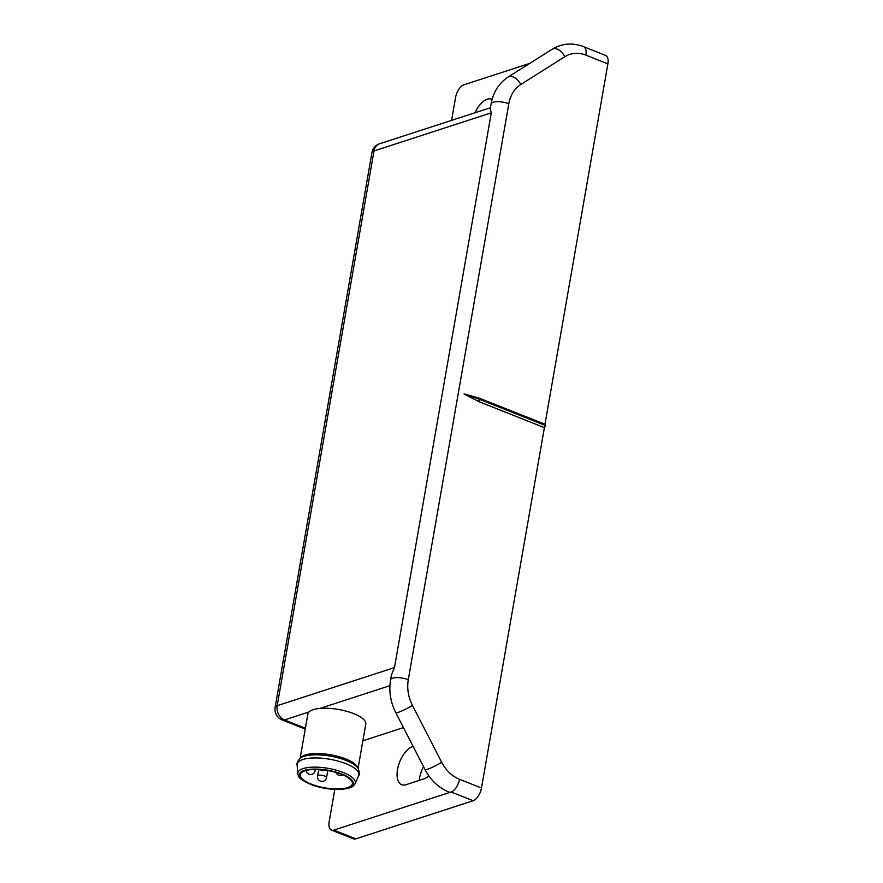 <?xml version="1.0" encoding="UTF-8"?>
<svg xmlns="http://www.w3.org/2000/svg" width="883" height="883" viewBox="0 0 883 883"><rect width="100%" height="100%" fill="white"/><g stroke="black" fill="none" stroke-linecap="round" stroke-linejoin="round"><path stroke-width="1.32" d="M544.392 427.648L545.727 425.617L544.977 424.259L479.083 398.078L464.05 393.917L478.487 401.467L544.392 427.648L481.489 788.033A11.391 5.706 -68.3 0 1 473.133 800.738L355.849 838.85A11.391 5.706 -68.3 0 1 353.487 838.85L331.5 830.108A11.391 5.706 111.7 0 1 329.182 821.643L334.812 789.391M481.489 788.033L459.502 779.292A34.183 27.307 -108 0 1 441.688 762.272L412.427 705.362A34.183 27.307 -108 0 1 408.299 679.7L508.818 103.775A34.183 27.307 -108 0 1 520.782 84.514L564.822 56.722A11.391 6.711 -122.2 0 0 553.133 48.786A11.391 6.711 -122.2 0 0 552.228 49.205C562.085 43.322 572.526 42.483 583.575 46.678L605.572 55.408A11.391 5.706 -68.3 0 1 607.879 63.885L544.977 424.259M419.226 780.395A20.508 10.276 111.7 0 1 419.535 778.21A20.508 10.276 111.7 0 1 423.531 766.654M479.083 398.078L479.756 399.403L545.727 425.617M464.05 393.917L479.756 399.403L478.487 401.467M331.5 830.108A11.391 5.706 111.7 0 0 333.851 830.108L451.136 791.996A11.391 5.706 -68.3 0 1 448.785 791.996C438.531 787.702 430.617 780.23 425.043 769.601A11.391 1.358 -27.2 0 0 427.383 769.303A11.391 1.358 -27.2 0 0 441.688 762.272M362.88 740.782L403.454 727.603M413.134 746.433L412.593 746.599A20.508 10.276 -68.3 0 0 397.538 769.468A20.508 10.276 -68.3 0 0 401.699 784.722A20.508 10.276 -68.3 0 0 405.948 784.711L424.193 778.784A20.508 10.276 -68.3 0 0 428.873 775.925M412.427 705.362A11.391 1.358 152.8 0 1 398.134 712.393A11.391 1.358 152.8 0 1 395.783 712.691C390.474 702.117 388.741 691.179 390.562 679.855L391.423 674.899L394.469 667.592L491.29 112.836L374.006 150.949L277.185 705.705L394.469 667.592M508.818 103.775A11.391 3.786 -170.1 0 0 493.133 102.251A11.391 3.786 -170.1 0 0 491.08 103.929L490.208 108.896L491.29 112.836M358.079 768.298L365.783 724.126A29.393 9.768 -170.1 0 0 353.641 713.607A29.393 9.768 -170.1 0 0 319.933 708.42A29.393 9.768 -170.1 0 0 309.006 711.963A29.393 9.768 -170.1 0 0 307.869 714.016L300.165 758.188M299.635 758.696L301.169 757.217A29.393 9.768 9.9 0 1 345.728 758.927A29.393 9.768 9.9 0 1 357.46 767.04L358.399 768.95A30.684 10.188 9.9 0 0 346.158 760.473A30.684 10.188 9.9 0 0 299.635 758.696C297.339 762.018 296.5 764.126 297.13 765.009A31.324 10.408 -170.1 0 1 313.498 757.956A31.324 10.408 -170.1 0 1 345.937 763.685A31.324 10.408 -170.1 0 1 358.619 775.738C359.513 775.119 359.436 772.857 358.399 768.95M529.712 63.41L463.939 84.79A11.391 5.706 111.7 0 0 455.573 97.494L451.577 120.375M492.085 99.47A20.508 10.276 -68.3 0 0 491.489 99.183A20.508 10.276 -68.3 0 0 475.087 112.737M341.445 774.292A26.435 8.775 -170.1 0 0 315.054 769.435A26.435 8.775 -170.1 0 0 300.297 774.667A26.435 8.775 -170.1 0 0 311.213 784.115A26.435 8.775 -170.1 0 0 337.615 788.972A26.435 8.775 -170.1 0 0 352.372 783.751A26.435 8.775 -170.1 0 0 341.445 774.292M564.822 56.722A34.183 27.307 -108 0 1 585.882 55.143L607.879 63.885M459.502 779.292A11.391 5.706 111.7 0 1 451.136 791.996L473.133 800.738M333.851 830.108L355.849 838.85M390.562 679.855A11.391 3.786 9.9 0 1 392.626 678.177A11.391 3.786 9.9 0 1 408.299 679.7M389.9 685.683L319.933 708.42M490.407 107.759L379.646 143.752A11.391 9.106 72 0 0 374.006 150.949A11.391 3.786 -170.1 0 0 371.942 152.627L275.121 707.382A11.391 3.786 9.9 0 1 277.185 705.705A11.391 9.106 72 0 0 284.503 719.932L305.386 728.232M309.006 711.963L284.503 719.932A11.391 5.706 111.7 0 1 282.141 719.932L305.242 729.104M583.575 46.678A11.391 5.706 111.7 0 1 585.882 55.143M491.08 103.929C493.233 92.13 498.939 83.157 508.189 76.998A11.391 6.711 57.8 0 1 509.094 76.567A11.391 6.711 57.8 0 1 520.782 84.514M297.13 765.009L297.792 773.718A29.161 9.691 9.9 0 1 313.035 767.15A29.161 9.691 9.9 0 1 343.233 772.493A29.161 9.691 9.9 0 1 355.043 783.707L358.619 775.738M310.673 784.303A27.395 9.095 9.9 0 1 304.304 770.451A27.395 9.095 9.9 0 1 341.997 774.115A27.395 9.095 9.9 0 1 348.366 787.956A27.395 9.095 9.9 0 1 310.673 784.303M317.571 776.069A4.558 1.512 9.9 0 1 318.399 775.395A4.558 1.512 9.9 0 1 323.553 775.638A4.558 1.512 9.9 0 1 326.544 777.636A4.558 4.558 0 0 1 323.465 781.19A4.558 4.558 0 0 1 317.571 776.069L318.708 769.523M313.995 769.457A4.558 1.512 9.9 0 1 315.143 770.749L315.374 769.435M412.593 746.599L413.376 746.908M508.189 76.998L552.228 49.205M379.646 143.752A11.391 11.391 0 0 0 371.942 152.627M275.121 707.382A11.391 11.391 0 0 0 282.141 719.932M297.792 773.718C298.962 776.245 296.5 777.757 310.297 784.303C320.739 788.199 331.268 789.866 341.887 789.314C354.215 787.779 353.255 785.649 355.043 783.707M327.781 770.55L326.544 777.636M306.125 770.451A4.558 4.558 0 0 0 315.143 770.749M319.348 769.557A4.558 4.558 0 0 0 324.712 770.075M336.004 772.437A4.558 4.558 0 0 0 342.692 774.81M425.043 769.601L395.783 712.691"/></g></svg>
